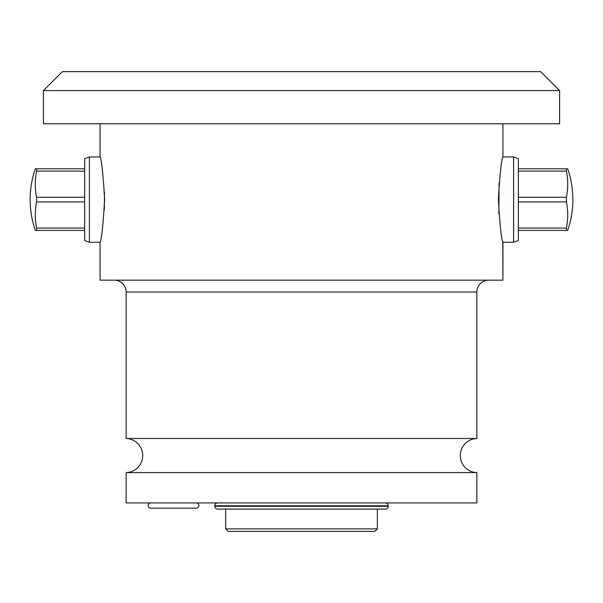 <?xml version="1.0" encoding="UTF-8"?>
<svg xmlns="http://www.w3.org/2000/svg" width="603" height="603" viewBox="0 0 603 603"><rect width="100%" height="100%" fill="white"/><g stroke="black" fill="none" stroke-linecap="round" stroke-linejoin="round"><path stroke-width="0.9" d="M228.175 531.379L374.825 531.379L377.335 528.869L374.825 531.379L228.175 531.379L225.665 528.869L228.175 531.379M476.867 502.94L476.867 472.601L476.867 502.94L126.133 502.94L126.133 472.601L126.133 502.94L476.867 502.94M476.867 438.487A17.065 17.065 0 0 0 460.285 455.544A17.065 17.065 0 0 0 476.867 472.601A17.065 17.065 0 0 1 460.285 455.544A17.065 17.065 0 0 1 476.867 438.487L476.867 292.018L476.867 438.487L126.133 438.487A17.065 17.065 0 0 1 142.715 455.544A17.065 17.065 0 0 1 126.133 472.601A17.065 17.065 0 0 0 142.715 455.544A17.065 17.065 0 0 0 126.133 438.487L126.133 292.018L126.133 438.487L476.867 438.487M488.716 280.169A11.849 11.849 0 0 0 476.867 292.018A11.849 11.849 0 0 1 488.716 280.169M126.133 292.018A11.849 11.849 0 0 0 114.284 280.169A11.849 11.849 0 0 1 126.133 292.018L476.867 292.018L126.133 292.018M502.94 242.255C501.417 239.723 499.895 225.424 498.372 199.367C499.94 173.453 501.462 159.313 502.94 156.938L513.605 156.938L513.605 242.255L513.605 156.938L518.346 158.664L518.346 240.529L513.605 242.255L502.94 242.255L513.605 242.255L518.346 240.529L518.346 158.664L513.605 156.938L502.94 156.938L502.94 123.758L502.94 156.938C501.462 159.313 499.94 173.453 498.372 199.367C499.895 225.424 501.417 239.723 502.94 242.255L502.94 280.169L100.06 280.169L100.06 242.255L100.06 280.169L502.94 280.169L502.766 241.434M498.869 213.605L499.088 182.799L498.869 213.605M100.06 123.758L100.06 156.938L100.06 123.758M43.424 123.758L559.576 123.758L559.576 90.578L540.62 71.621L559.576 90.578L559.576 123.758L43.424 123.758L43.424 90.578L43.424 123.758M62.38 71.621L43.424 90.578L559.576 90.578L43.424 90.578L62.38 71.621L540.62 71.621L62.38 71.621M225.665 528.869L377.335 528.869L377.335 509.098L377.335 528.869L225.665 528.869L225.665 509.098L225.665 528.869M126.133 472.601L476.867 472.601L126.133 472.601M100.06 242.255C101.583 239.723 103.105 225.447 104.628 199.405C103.068 173.491 101.545 159.328 100.06 156.938L89.395 156.938L84.654 158.664L89.395 156.938L89.395 242.255L100.06 242.255L89.395 242.255L84.654 240.529L84.654 158.664L84.654 240.529L89.395 242.255L89.395 156.938L100.06 156.938C101.545 159.328 103.068 173.491 104.628 199.405C103.105 225.447 101.583 239.723 100.06 242.255M150.773 508.156L196.276 508.156A2.608 2.608 0 0 0 198.884 505.548A2.608 2.608 0 0 0 196.276 502.94A2.608 2.608 0 0 1 198.884 505.548A2.608 2.608 0 0 1 196.276 508.156L150.773 508.156A2.608 2.608 0 0 1 148.172 505.548A2.608 2.608 0 0 1 150.773 502.94A2.608 2.608 0 0 0 148.172 505.548A2.608 2.608 0 0 0 150.773 508.156M214.766 506.256L214.766 505.781L388.234 505.781L388.234 506.256L214.766 506.256L388.234 506.256A2.842 2.842 0 0 1 385.392 509.098L217.608 509.098A2.842 2.842 0 0 1 214.766 506.256A2.842 2.842 0 0 0 217.608 509.098L385.392 509.098A2.842 2.842 0 0 0 388.234 506.256L388.234 505.781L214.766 505.781A2.842 2.842 0 0 1 217.608 502.94A2.842 2.842 0 0 0 214.766 505.781L214.766 506.256M385.392 502.94A2.842 2.842 0 0 1 388.234 505.781A2.842 2.842 0 0 0 385.392 502.94M566.428 230.406L567.702 230.406C571.124 220.419 572.835 210.153 572.85 199.593C572.835 189.041 571.124 178.774 567.702 168.787C571.124 178.774 572.835 189.041 572.85 199.593C572.835 210.153 571.124 220.419 567.702 230.406L566.428 230.406L566.428 228.062C568.132 219.356 568.132 210.643 566.428 201.937L566.428 197.249C568.132 188.543 568.132 179.837 566.428 171.131L566.428 168.787L567.702 168.787L566.428 168.787L566.428 171.131L518.346 171.131L566.428 171.131A89.651 77.636 180 0 1 566.428 197.249L566.428 201.937L518.346 201.937L566.428 201.937A89.651 77.636 0 0 1 566.428 228.062L566.428 230.406L518.346 230.406L567.702 230.406M518.346 228.062L566.428 228.062L518.346 228.062M518.346 197.249L566.428 197.249L518.346 197.249M518.346 168.787L566.428 168.787L518.346 168.787M35.6 168.787L35.298 168.787C31.876 178.774 30.165 189.041 30.15 199.593C30.165 210.153 31.876 220.419 35.298 230.406C31.876 220.419 30.165 210.153 30.15 199.593C30.165 189.041 31.876 178.774 35.298 168.787L36.572 168.787L36.572 171.131C34.868 179.837 34.868 188.543 36.572 197.249L36.572 201.937C34.868 210.643 34.868 219.356 36.572 228.062L36.572 230.406L35.298 230.406L36.572 230.406L36.572 228.062L84.654 228.062L36.572 228.062A89.651 77.636 180 0 1 36.572 201.937L36.572 197.249L84.654 197.249L36.572 197.249A89.651 77.636 0 0 1 36.572 171.131L36.572 168.787L84.654 168.787L35.298 168.787M104.364 209.852L104.485 192.108M84.654 230.406L36.572 230.406L84.654 230.406M84.654 201.937L36.572 201.937L84.654 201.937M84.654 171.131L36.572 171.131L84.654 171.131"/></g></svg>

